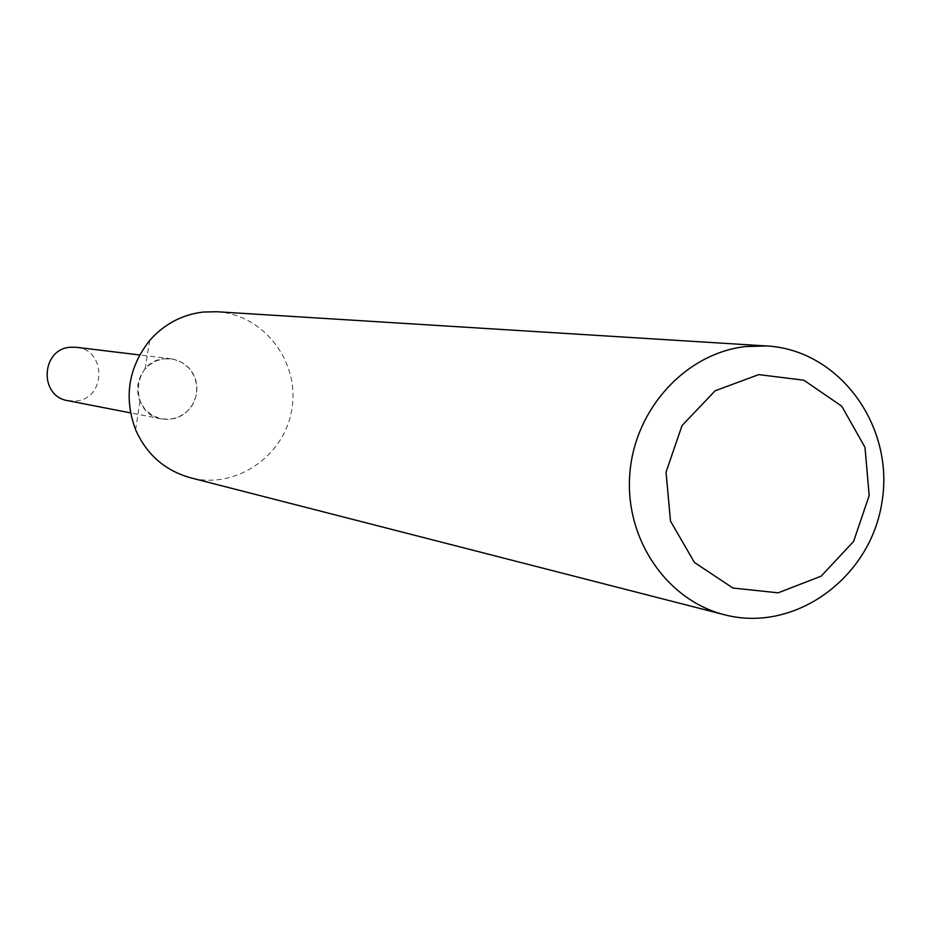<?xml version="1.0" encoding="UTF-8"?>
<svg xmlns="http://www.w3.org/2000/svg" width="930" height="930" viewBox="0 0 930 930"><rect width="100%" height="100%" fill="white"/><g stroke="black" fill="none" stroke-linecap="round" stroke-linejoin="round"><path stroke-width="0.7" stroke-dasharray="4.65 3.49" d="M216.69 311.736C263.481 314.247 299.855 361.514 291.939 408.7C284.929 456.026 235.755 489.785 190.476 477.764M164.319 358.748L173.631 359.213L182.315 362.619L189.522 368.617L194.533 376.615L196.869 385.834L196.311 395.355L192.905 404.259L186.977 411.676L179.118 416.861L170.097 419.314L160.797 418.779L152.125 415.315L144.952 409.247L139.977 401.179C135.675 389.519 137.373 378.801 145.057 369.024L149.73 364.618L156.647 360.689L164.319 358.748L171.039 358.782L177.642 360.387L183.71 363.502L188.918 367.943L192.987 373.488L195.707 379.847L196.939 386.694L196.625 393.646L194.789 400.365L191.499 406.491L186.953 411.699L181.373 415.722L175.049 418.349L168.318 419.442L161.529 418.93C129.003 414.245 131.467 360.805 164.319 358.748M76.33 347.285C106.671 349.564 106.194 398.935 75.841 400.993L67.89 400.679M139.977 401.179L135.606 429.8M145.057 369.024L149.718 340.45M171.039 358.782L139.663 354.969M161.529 418.93L130.526 412.885"/><path stroke-width="1.4" d="M724.354 614.718L190.476 477.764C164.97 470.568 146.684 454.572 135.606 429.8C123.644 397.389 128.34 367.594 149.718 340.45C164.157 324.117 181.955 314.642 203.124 312.05L216.69 311.736L766.797 345.972C839.348 349.913 894.707 425.894 882 501.886C870.666 578.1 794.58 633.33 724.354 614.718C666.38 600.176 624.483 538.296 629.831 473.614C634.702 408.898 685.956 353.133 745.732 346.541L766.797 345.972M758.694 374.616L803.869 380.207L841.743 406.201L864.993 447.342L869.19 495.539L853.589 541.446L821.167 576.158L778.154 592.829L732.921 588.027L694.443 562.464L670.495 521.102L666.043 472.184L682.015 425.591L715.158 390.763L758.694 374.616M130.526 412.885L67.89 400.679C38.816 396.482 40.955 349.052 70.32 347.25L76.33 347.285L139.663 354.969"/></g></svg>
